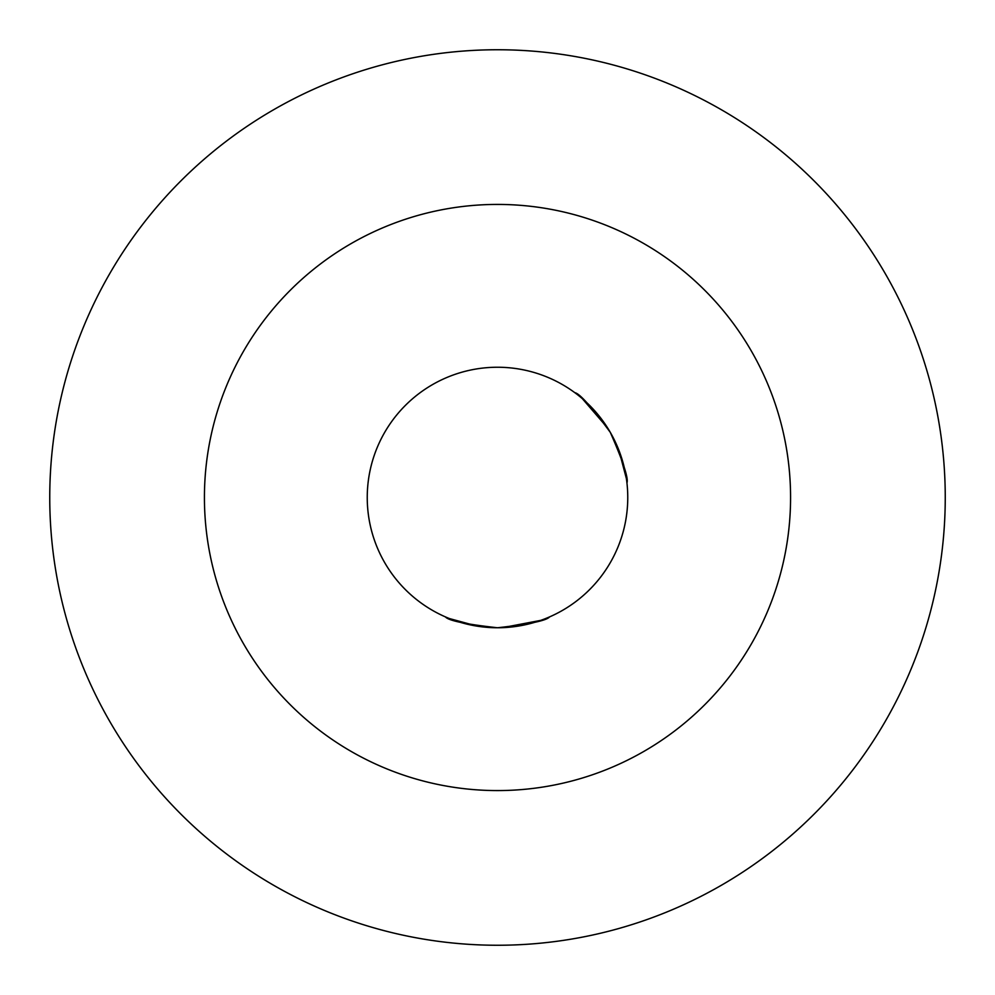 <?xml version="1.0" encoding="UTF-8"?>
<svg xmlns="http://www.w3.org/2000/svg" width="995" height="995" viewBox="0 0 995 995"><rect width="100%" height="100%" fill="white"/><g stroke="black" fill="none" stroke-linecap="round" stroke-linejoin="round"><path stroke-width="1.49" d="M618.965 450.449L626.377 478.583M610.308 432.377C623.119 461.58 628.666 478.433 626.937 482.936C628.653 478.408 623.119 461.556 610.308 432.377C591.416 406.669 579.6 393.435 574.836 392.689C579.6 393.448 591.428 406.669 610.308 432.377M477.513 626.216L449.441 618.567M497.5 627.758C465.797 624.251 448.422 620.631 445.399 616.875C448.459 620.631 465.822 624.263 497.5 627.758C529.203 624.251 546.566 620.631 549.601 616.875C546.566 620.631 529.191 624.251 497.5 627.758M790.577 497.5A293.077 293.077 0 0 1 497.5 790.577A293.077 293.077 0 0 1 204.423 497.5A293.077 293.077 0 0 1 497.5 204.423A293.077 293.077 0 0 1 790.577 497.5M945.25 497.5A447.75 447.75 0 0 1 497.5 945.25A447.75 447.75 0 0 1 49.75 497.5A447.75 447.75 0 0 1 497.5 49.75A447.75 447.75 0 0 1 945.25 497.5M582.349 398.672L607.734 428.124M367.242 497.5A130.258 130.258 0 0 1 497.5 367.242A130.258 130.258 0 0 1 627.758 497.5A130.258 130.258 0 0 1 497.5 627.758A130.258 130.258 0 0 1 367.242 497.5M540.671 620.395L502.463 627.658"/></g></svg>
